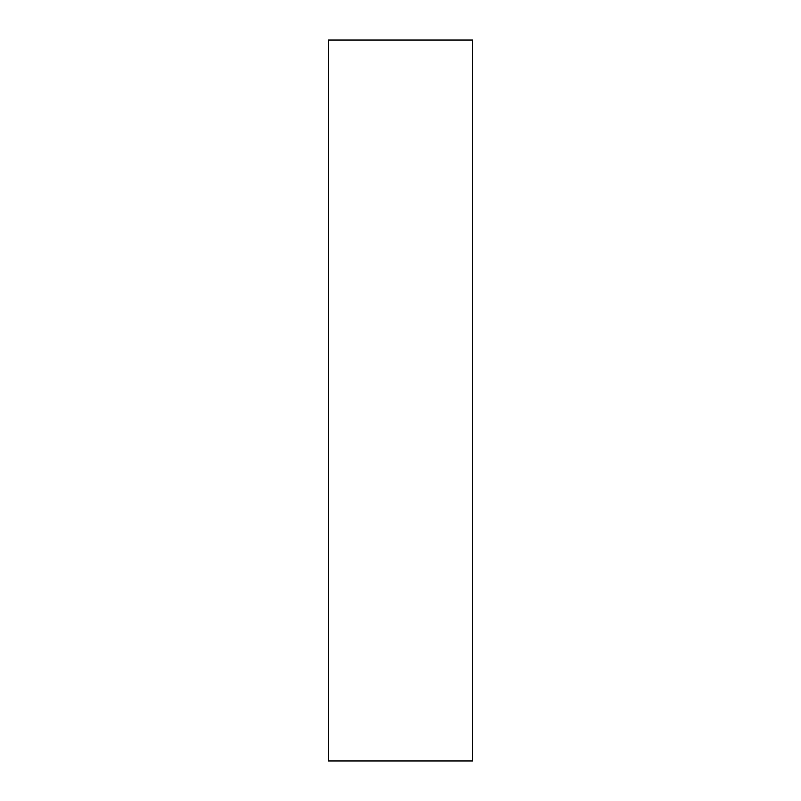 <?xml version="1.0" encoding="UTF-8"?>
<svg xmlns="http://www.w3.org/2000/svg" width="801" height="801" viewBox="0 0 801 801"><rect width="100%" height="100%" fill="white"/><g stroke="black" fill="none" stroke-linecap="round" stroke-linejoin="round"><path stroke-width="1.2" d="M328.41 40.05L328.41 760.95L472.59 760.95L472.59 40.05L328.41 40.05"/></g></svg>

